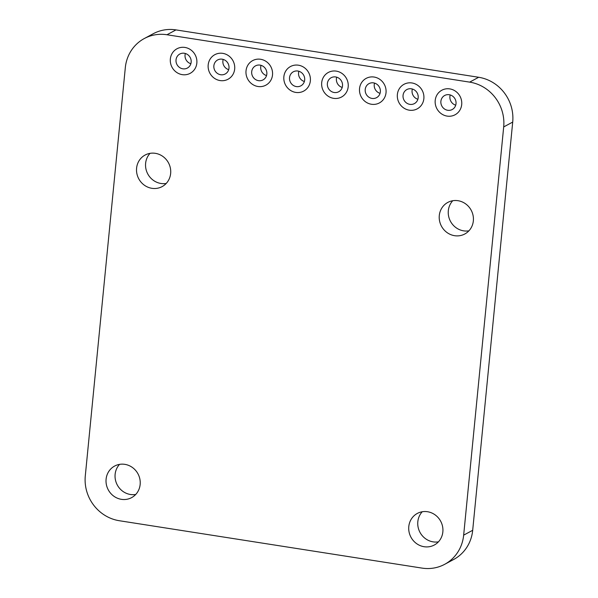 <?xml version="1.0" encoding="UTF-8"?>
<svg xmlns="http://www.w3.org/2000/svg" width="598" height="598" viewBox="0 0 598 598"><rect width="100%" height="100%" fill="white"/><g stroke="black" fill="none" stroke-linecap="round" stroke-linejoin="round"><path stroke-width="0.9" d="M196.839 63.111A13.941 13.119 61.7 0 1 190.194 73.322A13.941 13.119 61.7 0 1 176.343 72.186A13.941 13.119 61.7 0 1 170.348 58.97A13.941 13.119 61.7 0 1 176.993 48.759A13.941 13.119 61.7 0 1 190.844 49.896A13.941 13.119 61.7 0 1 196.839 63.111A13.941 13.119 61.7 0 1 190.194 73.322A13.941 13.119 61.7 0 1 176.343 72.186A13.941 13.119 61.7 0 1 170.348 58.97A13.941 13.119 61.7 0 1 176.993 48.759A13.941 13.119 61.7 0 1 190.844 49.896A13.941 13.119 61.7 0 1 196.839 63.111M234.678 69.039A13.941 13.119 61.7 0 1 228.032 79.242A13.941 13.119 61.7 0 1 214.181 78.114A13.941 13.119 61.7 0 1 208.186 64.89A13.941 13.119 61.7 0 1 214.832 54.68A13.941 13.119 61.7 0 1 228.683 55.816A13.941 13.119 61.7 0 1 234.678 69.039A13.941 13.119 61.7 0 1 228.032 79.242A13.941 13.119 61.7 0 1 214.181 78.114A13.941 13.119 61.7 0 1 208.186 64.89A13.941 13.119 61.7 0 1 214.832 54.68A13.941 13.119 61.7 0 1 228.683 55.816A13.941 13.119 61.7 0 1 234.678 69.039M272.509 74.959A13.941 13.119 61.7 0 1 265.871 85.17A13.941 13.119 61.7 0 1 252.02 84.034A13.941 13.119 61.7 0 1 246.025 70.811A13.941 13.119 61.7 0 1 252.662 60.6A13.941 13.119 61.7 0 1 266.521 61.736A13.941 13.119 61.7 0 1 272.509 74.959A13.941 13.119 61.7 0 1 265.871 85.17A13.941 13.119 61.7 0 1 252.02 84.034A13.941 13.119 61.7 0 1 246.025 70.811A13.941 13.119 61.7 0 1 252.662 60.6A13.941 13.119 61.7 0 1 266.521 61.736A13.941 13.119 61.7 0 1 272.509 74.959M310.347 80.88A13.941 13.119 61.7 0 1 303.709 91.09A13.941 13.119 61.7 0 1 289.858 89.954A13.941 13.119 61.7 0 1 283.863 76.738A13.941 13.119 61.7 0 1 290.501 66.528A13.941 13.119 61.7 0 1 304.352 67.656A13.941 13.119 61.7 0 1 310.347 80.88A13.941 13.119 61.7 0 1 303.709 91.09A13.941 13.119 61.7 0 1 289.858 89.954A13.941 13.119 61.7 0 1 283.863 76.738A13.941 13.119 61.7 0 1 290.501 66.528A13.941 13.119 61.7 0 1 304.352 67.656A13.941 13.119 61.7 0 1 310.347 80.88M348.186 86.8A13.941 13.119 61.7 0 1 341.548 97.011A13.941 13.119 61.7 0 1 327.689 95.874A13.941 13.119 61.7 0 1 321.702 82.659A13.941 13.119 61.7 0 1 328.339 72.448A13.941 13.119 61.7 0 1 342.191 73.584A13.941 13.119 61.7 0 1 348.186 86.8A13.941 13.119 61.7 0 1 341.548 97.011A13.941 13.119 61.7 0 1 327.689 95.874A13.941 13.119 61.7 0 1 321.702 82.659A13.941 13.119 61.7 0 1 328.339 72.448A13.941 13.119 61.7 0 1 342.191 73.584A13.941 13.119 61.7 0 1 348.186 86.8M386.024 92.727A13.941 13.119 61.7 0 1 379.386 102.931A13.941 13.119 61.7 0 1 365.528 101.802A13.941 13.119 61.7 0 1 359.54 88.579A13.941 13.119 61.7 0 1 366.178 78.368A13.941 13.119 61.7 0 1 380.029 79.504A13.941 13.119 61.7 0 1 386.024 92.727A13.941 13.119 61.7 0 1 379.386 102.931A13.941 13.119 61.7 0 1 365.528 101.802A13.941 13.119 61.7 0 1 359.54 88.579A13.941 13.119 61.7 0 1 366.178 78.368A13.941 13.119 61.7 0 1 380.029 79.504A13.941 13.119 61.7 0 1 386.024 92.727M423.862 98.648A13.941 13.119 61.7 0 1 417.217 108.858A13.941 13.119 61.7 0 1 403.366 107.722A13.941 13.119 61.7 0 1 397.371 94.499A13.941 13.119 61.7 0 1 404.016 84.296A13.941 13.119 61.7 0 1 417.867 85.424A13.941 13.119 61.7 0 1 423.862 98.648A13.941 13.119 61.7 0 1 417.217 108.858A13.941 13.119 61.7 0 1 403.366 107.722A13.941 13.119 61.7 0 1 397.371 94.499A13.941 13.119 61.7 0 1 404.016 84.296A13.941 13.119 61.7 0 1 417.867 85.424A13.941 13.119 61.7 0 1 423.862 98.648M461.701 104.568A13.941 13.119 61.7 0 1 455.056 114.779A13.941 13.119 61.7 0 1 441.204 113.642A13.941 13.119 61.7 0 1 435.209 100.427A13.941 13.119 61.7 0 1 441.855 90.216A13.941 13.119 61.7 0 1 455.706 91.352A13.941 13.119 61.7 0 1 461.701 104.568A13.941 13.119 61.7 0 1 455.056 114.779A13.941 13.119 61.7 0 1 441.204 113.642A13.941 13.119 61.7 0 1 435.209 100.427A13.941 13.119 61.7 0 1 441.855 90.216A13.941 13.119 61.7 0 1 455.706 91.352A13.941 13.119 61.7 0 1 461.701 104.568M170.647 173.487A17.925 16.871 61.7 0 1 162.11 186.613A17.925 16.871 61.7 0 1 144.297 185.156A17.925 16.871 61.7 0 1 136.591 168.158A17.925 16.871 61.7 0 1 145.127 155.032A17.925 16.871 61.7 0 1 162.94 156.489A17.925 16.871 61.7 0 1 170.647 173.487M166.222 183.444A17.925 16.871 61.7 0 1 145.62 163.306A17.925 16.871 61.7 0 1 150.046 153.35M473.347 220.864A17.925 16.871 61.7 0 1 464.81 233.99A17.925 16.871 61.7 0 1 446.998 232.532A17.925 16.871 61.7 0 1 439.291 215.534A17.925 16.871 61.7 0 1 447.827 202.408A17.925 16.871 61.7 0 1 465.64 203.873A17.925 16.871 61.7 0 1 473.347 220.864M468.922 230.821A17.925 16.871 61.7 0 1 448.321 210.683A17.925 16.871 61.7 0 1 452.746 200.734M140.149 484.507A17.925 16.871 61.7 0 1 131.612 497.633A17.925 16.871 61.7 0 1 113.799 496.176A17.925 16.871 61.7 0 1 106.1 479.177A17.925 16.871 61.7 0 1 114.637 466.051A17.925 16.871 61.7 0 1 132.45 467.509A17.925 16.871 61.7 0 1 140.149 484.507M135.724 494.464A17.925 16.871 61.7 0 1 115.122 474.326A17.925 16.871 61.7 0 1 119.548 464.377M442.849 531.891A17.925 16.871 61.7 0 1 434.312 545.017A17.925 16.871 61.7 0 1 416.5 543.552A17.925 16.871 61.7 0 1 408.793 526.554A17.925 16.871 61.7 0 1 417.329 513.428A17.925 16.871 61.7 0 1 435.142 514.893A17.925 16.871 61.7 0 1 442.849 531.891M438.424 541.84A17.925 16.871 61.7 0 1 417.823 521.703A17.925 16.871 61.7 0 1 422.248 511.753M144.282 38.541L153.312 33.69A39.842 37.487 61.7 0 1 175.991 29.9L478.684 77.277A39.842 37.487 61.7 0 1 512.71 122.074L472.689 530.291A39.842 37.487 61.7 0 1 453.718 559.459L444.688 564.31A39.842 37.487 61.7 0 1 422.009 568.1L119.316 520.723A39.842 37.487 61.7 0 1 85.29 475.926L125.311 67.709A39.842 37.487 61.7 0 1 144.282 38.541A39.842 37.487 61.7 0 1 166.962 34.751L469.662 82.128A39.842 37.487 61.7 0 1 503.688 126.933L463.659 535.143A39.842 37.487 61.7 0 1 444.688 564.31M456.02 103.678A7.968 7.497 61.7 0 1 452.23 109.516A7.968 7.497 61.7 0 1 444.314 108.866A7.968 7.497 61.7 0 1 440.89 101.309A7.968 7.497 61.7 0 1 444.68 95.478A7.968 7.497 61.7 0 1 452.596 96.129A7.968 7.497 61.7 0 1 456.02 103.678M455.721 105.196A7.968 7.497 61.7 0 1 449.913 96.457A7.968 7.497 61.7 0 1 450.212 94.947M418.181 97.758A7.968 7.497 61.7 0 1 414.392 103.596A7.968 7.497 61.7 0 1 406.476 102.946A7.968 7.497 61.7 0 1 403.052 95.388A7.968 7.497 61.7 0 1 406.842 89.558A7.968 7.497 61.7 0 1 414.758 90.201A7.968 7.497 61.7 0 1 418.181 97.758M417.882 99.268A7.968 7.497 61.7 0 1 412.074 90.537A7.968 7.497 61.7 0 1 412.373 89.027M380.35 91.838A7.968 7.497 61.7 0 1 376.553 97.668A7.968 7.497 61.7 0 1 368.637 97.026A7.968 7.497 61.7 0 1 365.214 89.468A7.968 7.497 61.7 0 1 369.003 83.63A7.968 7.497 61.7 0 1 376.919 84.281A7.968 7.497 61.7 0 1 380.35 91.838M380.051 93.348A7.968 7.497 61.7 0 1 374.243 84.617A7.968 7.497 61.7 0 1 374.542 83.1M342.512 85.918A7.968 7.497 61.7 0 1 338.715 91.748A7.968 7.497 61.7 0 1 330.799 91.098A7.968 7.497 61.7 0 1 327.375 83.548A7.968 7.497 61.7 0 1 331.172 77.71A7.968 7.497 61.7 0 1 339.088 78.36A7.968 7.497 61.7 0 1 342.512 85.918M342.213 87.428A7.968 7.497 61.7 0 1 336.405 78.689A7.968 7.497 61.7 0 1 336.704 77.179M304.674 79.99A7.968 7.497 61.7 0 1 300.876 85.828A7.968 7.497 61.7 0 1 292.96 85.178A7.968 7.497 61.7 0 1 289.537 77.62A7.968 7.497 61.7 0 1 293.334 71.79A7.968 7.497 61.7 0 1 301.25 72.44A7.968 7.497 61.7 0 1 304.674 79.99M304.375 81.507A7.968 7.497 61.7 0 1 298.566 72.769A7.968 7.497 61.7 0 1 298.865 71.259M266.835 74.07A7.968 7.497 61.7 0 1 263.038 79.9A7.968 7.497 61.7 0 1 255.122 79.257A7.968 7.497 61.7 0 1 251.698 71.7A7.968 7.497 61.7 0 1 255.496 65.87A7.968 7.497 61.7 0 1 263.412 66.513A7.968 7.497 61.7 0 1 266.835 74.07M266.536 75.58A7.968 7.497 61.7 0 1 260.728 66.849A7.968 7.497 61.7 0 1 261.027 65.339M228.997 68.15A7.968 7.497 61.7 0 1 225.207 73.98A7.968 7.497 61.7 0 1 217.291 73.33A7.968 7.497 61.7 0 1 213.867 65.78A7.968 7.497 61.7 0 1 217.657 59.942A7.968 7.497 61.7 0 1 225.573 60.592A7.968 7.497 61.7 0 1 228.997 68.15M228.698 69.66A7.968 7.497 61.7 0 1 222.89 60.929A7.968 7.497 61.7 0 1 223.189 59.411M191.158 62.222A7.968 7.497 61.7 0 1 187.368 68.06A7.968 7.497 61.7 0 1 179.452 67.41A7.968 7.497 61.7 0 1 176.029 59.86A7.968 7.497 61.7 0 1 179.819 54.022A7.968 7.497 61.7 0 1 187.735 54.672A7.968 7.497 61.7 0 1 191.158 62.222M190.859 63.739A7.968 7.497 61.7 0 1 185.051 55.001A7.968 7.497 61.7 0 1 185.35 53.491M175.991 29.9L166.962 34.751M478.684 77.277L469.662 82.128M512.71 122.074L503.688 126.933M472.689 530.291L463.659 535.143"/></g></svg>
